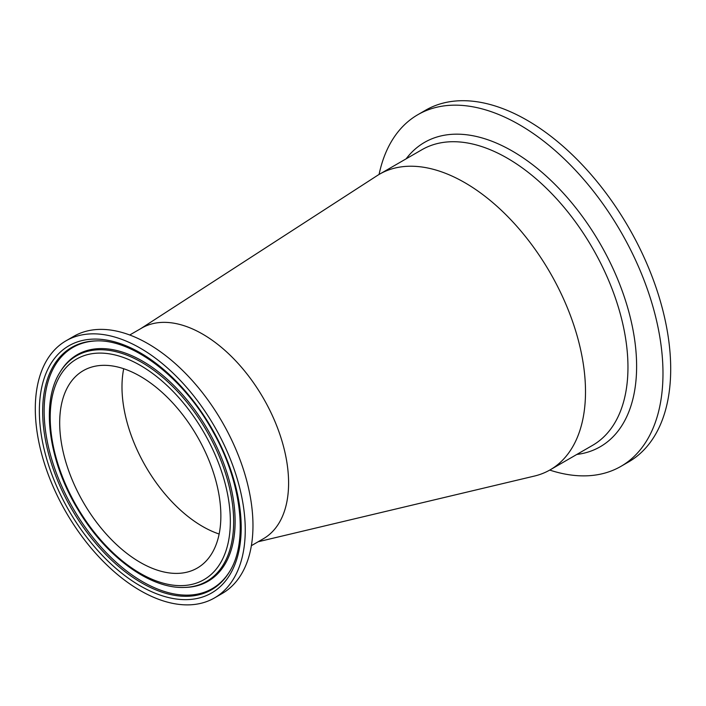 <?xml version="1.0" encoding="UTF-8"?>
<svg xmlns="http://www.w3.org/2000/svg" width="706" height="706" viewBox="0 0 706 706"><rect width="100%" height="100%" fill="white"/><g stroke="black" fill="none" stroke-linecap="round" stroke-linejoin="round"><path stroke-width="1.06" d="M214.5 597.929L222.222 593.472A148.454 85.708 -120 0 0 222.222 422.047A148.454 85.708 -120 0 0 73.768 336.338L66.046 340.795A148.454 85.708 -120 0 0 35.3 408.756A148.454 85.708 -120 0 0 100.102 558.155A148.454 85.708 -120 0 0 214.5 597.929A148.454 85.708 -120 0 0 214.5 426.503A148.454 85.708 -120 0 0 66.046 340.795M129.727 334.997L141.765 328.052A121.635 70.229 60 0 1 200.672 332.994A121.635 70.229 60 0 1 288.595 483.045A121.635 70.229 60 0 1 263.4 538.731L251.371 545.676M220.863 515.892A113.975 65.808 -120 0 0 171.117 401.193A113.975 65.808 -120 0 0 83.29 370.659A113.975 65.808 -120 0 0 83.29 502.266A113.975 65.808 -120 0 0 197.265 568.065A113.975 65.808 -120 0 0 220.863 515.892M549.736 470.081A203.046 117.231 -120 0 0 620.927 466.366L628.649 461.9A203.046 117.231 -120 0 0 628.649 227.447A203.046 117.231 -120 0 0 425.594 110.215L417.881 114.672A203.046 117.231 -120 0 0 379.069 174.461M620.927 466.366A203.046 117.231 -120 0 0 620.927 231.903A203.046 117.231 -120 0 0 417.881 114.672M140.873 328.564L377.013 175.732A170.675 98.54 60 0 1 379.475 174.223A170.675 98.54 60 0 1 462.139 181.16A170.675 98.54 60 0 1 585.503 391.706A170.675 98.54 60 0 1 550.15 469.843A170.675 98.54 60 0 1 534.416 476.065L258.193 541.74M219.142 534.027A113.975 65.808 60 0 1 121.988 386.862A113.975 65.808 60 0 1 123.709 368.726M140.273 585.892A142.718 82.399 -120 0 0 227.676 461.556A142.718 82.399 -120 0 0 52.879 360.642A142.718 82.399 -120 0 0 140.273 585.892M141.597 582.829A139.903 80.775 60 0 1 45.511 440.315A139.903 80.775 60 0 1 95.866 340.91C132.41 339.004 182.951 377.26 212.25 430.378C241.849 481.571 248.689 542.102 229.318 572.045A139.903 80.775 60 0 1 141.597 582.829M96.484 340.901A139.276 80.413 -120 0 0 72.992 508.214A139.276 80.413 -120 0 0 229.635 571.525M140.273 365.364A127.371 73.539 60 0 1 218.278 566.397A127.371 73.539 60 0 1 62.278 476.329A127.371 73.539 60 0 1 140.273 365.364M141.597 362.293A130.195 75.171 -120 0 0 59.957 372.327C40.48 402.879 48.59 461.433 77.951 509.564C105.326 555.957 149.548 588.875 184.151 587.436A130.195 75.171 -120 0 0 233.66 521.752A130.195 75.171 -120 0 0 141.597 362.293M184.151 587.436L185.387 587.401A130.813 75.524 -120 0 0 235.124 521.407A130.813 75.524 -120 0 0 142.63 361.19A130.813 75.524 -120 0 0 60.601 371.277L59.957 372.327M576.811 454.452A175.715 101.452 -120 0 0 632.029 325.034A175.715 101.452 -120 0 0 512.371 151.102A175.715 101.452 -120 0 0 406.135 158.832M379.475 174.223L421.941 149.707A170.675 98.54 60 0 1 507.279 158.162A170.675 98.54 60 0 1 627.961 367.191A170.675 98.54 60 0 1 592.616 445.327L550.15 469.843"/></g></svg>
